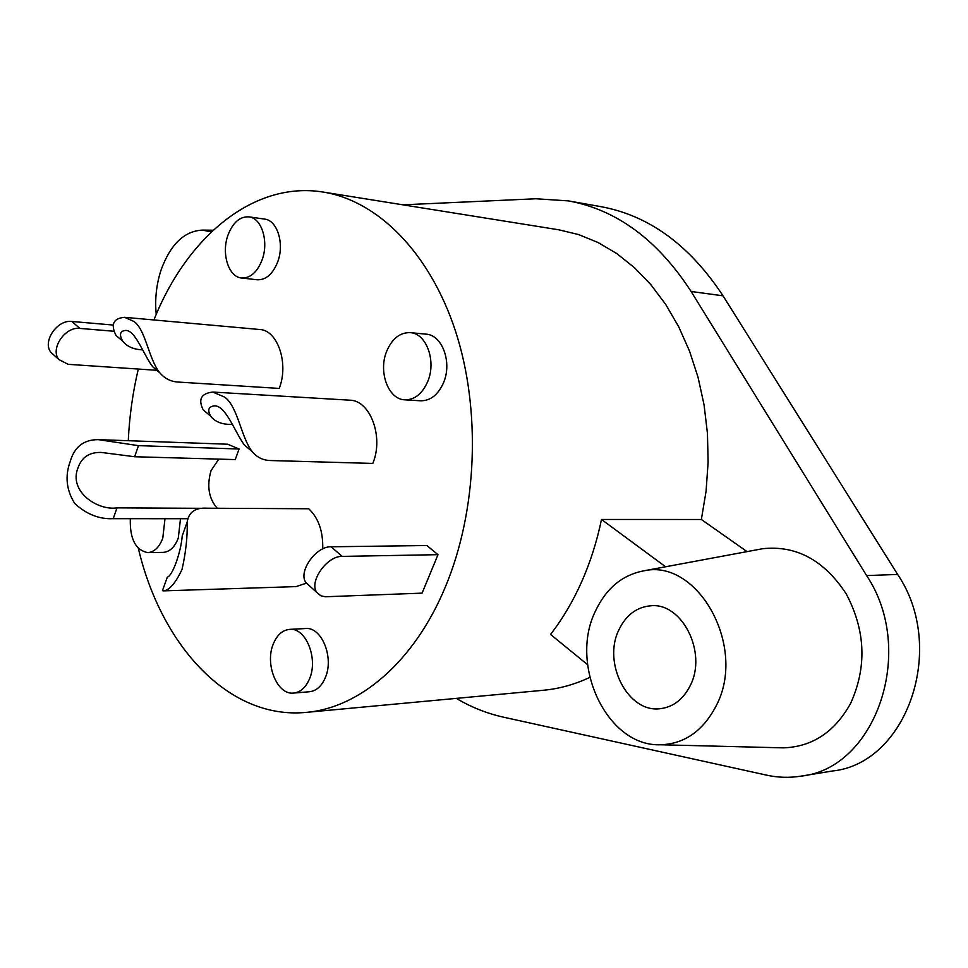 <?xml version="1.0" encoding="UTF-8"?>
<svg xmlns="http://www.w3.org/2000/svg" width="968" height="968" viewBox="0 0 968 968"><rect width="100%" height="100%" fill="white"/><g stroke="black" fill="none" stroke-linecap="round" stroke-linejoin="round"><path stroke-width="1.45" d="M309.554 678.737C318.436 658.409 305.719 627.373 289.686 629.369C282.487 630.071 277.017 634.96 273.279 644.01C264.603 664.314 277.272 695.363 293.691 693.064C300.564 692.229 305.852 687.449 309.554 678.737M293.691 693.064L309.494 691.745C316.379 690.91 321.679 686.167 325.369 677.515C334.262 657.345 321.521 626.55 305.464 628.534L289.686 629.369M130.317 518.691C129.736 538.801 135.532 550.114 147.705 552.619C154.214 552.183 159.236 547.38 162.769 538.22L164.996 518.715M147.705 552.619L163.168 552.389C169.69 551.954 174.736 547.186 178.281 538.087L180.496 518.715M427.759 381.452C436.52 361.04 426.368 333.282 410.214 332.641C399.929 332.399 392.076 338.631 386.656 351.336C378.077 371.821 388.325 399.566 404.902 399.832C414.74 399.857 422.351 393.722 427.759 381.452M404.902 399.832L420.717 400.8C430.566 400.825 438.177 394.75 443.586 382.578C452.346 362.334 442.182 334.807 426.017 334.154L410.214 332.641M262.05 260.029C269.056 241.746 261.711 217.957 248.933 216.856C239.882 216.396 232.901 222.471 228 235.079C221.14 253.41 228.533 277.138 241.577 277.998C250.313 278.312 257.137 272.323 262.05 260.029M241.577 277.998L257.173 279.776C265.922 280.091 272.758 274.15 277.683 261.965C284.689 243.815 277.32 220.184 264.53 219.083L248.933 216.856M138.46 445.655L134.637 456.739L235.236 459.582L239.096 449.007L227.661 444.215L98.433 439.654L138.46 445.655L239.096 449.007M217.231 508.273C208.713 498.484 206.656 485.936 211.048 470.629L218.792 459.122M134.637 456.739L101.398 452.443C89.576 452.044 81.808 457.102 78.081 467.592C68.196 491.575 97.744 510.85 116.971 507.861L203.365 508.321M116.971 507.861L113.232 518.679C99.232 519.344 86.394 514.262 74.705 503.433C66.356 490.086 64.856 476.111 70.216 461.506C74.451 446.792 83.853 439.508 98.433 439.654M113.232 518.679L187.913 518.727M618.988 629.672C602.132 662.923 628.111 713.658 660.696 708.624C673.486 706.87 683.323 699.223 690.196 685.671C707.56 652.601 681.968 602.253 650.774 605.799C636.69 607.057 626.102 615.019 618.988 629.672M716.078 706.011C747.586 646.999 697.783 558.367 643.926 570.817C622.327 574.883 606.149 588.338 595.417 611.147C568.785 664.762 606.96 746.994 660.672 744.767C684.509 743.896 702.986 730.973 716.078 706.011M779.058 747.744L783.293 747.853C812.225 746.909 834.682 732.074 850.642 703.349C867.025 667.049 865.573 630.604 846.298 594.013C824.191 560.218 796.301 545.117 762.627 548.723L758.537 549.485M643.926 570.817L687.691 562.662M665.403 566.812L661.882 567.466M211.339 231.957L202.554 230.106C184.392 230.965 170.598 244.166 161.172 269.697C156.392 284.181 154.747 299.088 156.223 314.431M138.327 548.287C161.172 645.571 228.617 719.914 306.106 712.387C359.37 708.056 414.304 661.93 445.389 586.862C477.297 510.668 481.277 409.875 455.42 330.874C429.417 251.849 377.181 200.594 323.239 192.075C253.471 180.689 186.739 237.208 153.924 319.96M587.576 664.677L550.526 634.427C562.456 619.072 572.79 601.636 581.514 582.119C590.202 562.565 596.869 541.681 601.503 519.465L701.364 519.489L706.083 491.127L708.116 462.232L707.439 433.301L704.051 404.818L698.037 377.266L689.519 351.081L678.665 326.688L665.706 304.448L650.871 284.689L634.439 267.652L616.713 253.531L597.97 242.472L578.525 234.546L558.657 229.779L323.239 192.075M342.164 556.394C326.773 555.765 308.417 582.3 317.032 592.658L320.892 595.816L325.417 596.76L422.084 593.142L437.996 554.676L426.876 545.529L331.116 546.787L342.164 556.394L437.996 554.676M309.203 585.579L306.154 582.833C297.503 572.463 315.725 546.085 331.116 546.787M54.232 355.341L51.074 352.497C41.902 342.031 57.076 319.367 71.886 321.473L79.872 328.418C65.025 326.349 49.767 349.121 58.939 359.588L68.147 364.319L156.199 370.26M279.207 388.422C289.069 363.678 277.671 330.003 259.69 329.507L124.521 317.31L133.983 321.485C145.781 329.834 148.491 358.813 159.805 372.801C164.645 378.524 170.755 381.622 178.124 382.058L279.207 388.422M138.315 369.05C132.773 392.379 129.422 416.264 128.272 440.706M210.685 416.216L203.171 409.803C197.968 399.264 201.187 393.347 212.827 392.076L224.649 397.098C237.91 406.572 241.068 437.536 252.188 451.608C256.98 457.392 263.102 460.369 270.556 460.538L372.777 463.43C384.03 437.052 370.224 400.123 349.666 400.171L212.827 392.064M322.707 548.929C323.191 531.408 318.532 518.025 308.731 508.757L207.043 508.212C195.367 507.45 188.76 512.048 187.199 522.018C187.562 536.744 185.832 552.559 182.02 569.45C175.498 583.256 169.291 590.395 163.411 590.867L296.075 586.608L306.493 583.135M402.845 204.829L535.921 198.767L568.313 200.884C616.689 209.681 657.611 239.87 691.104 291.477L866.614 575.585C916.708 650.411 876.028 768.519 801.056 776.13C789.489 777.982 777.945 777.643 766.426 775.114L503.299 717.131C486.831 713.44 471.174 707.197 456.339 698.388M747.066 551.615L701.364 519.489M306.106 712.387L543.508 690.257C559.153 688.805 574.568 684.521 589.766 677.418M568.313 200.884L600.596 206.595C648.862 215.38 689.676 245.122 723.023 295.821L897.626 574.435C947.357 647.677 907.089 763.328 832.625 770.976L801.056 776.13M665.609 566.788L601.503 519.465M159.793 372.801L152.75 366.787C143.216 354.336 135.472 329.955 125.501 330.427C119.923 331.116 119.003 334.698 122.767 341.196C126.651 346.084 132.398 348.916 139.997 349.69L142.732 349.908M122.767 341.208L116.039 335.472C110.473 324.401 113.304 318.351 124.521 317.31M252.176 451.608L244.275 444.869C234.764 431.861 225.653 405.011 214.206 405.882C208.435 406.657 207.261 410.105 210.697 416.204C214.436 421.056 220.172 423.754 227.903 424.323L232.635 424.541M167.21 577.448L167.343 577.146C172.389 576.045 180.931 552.486 182.238 535.812L187.199 522.018M163.411 590.867L162.455 590.649L167.319 577.146M71.886 321.473L113.014 325.03M79.872 328.418L113.643 331.238M866.614 575.585L897.626 574.435M691.104 291.477L723.023 295.821M666.686 566.57L762.627 548.723M202.554 230.106L213.19 230.215M306.154 582.833L317.032 592.658M51.074 352.497L58.939 359.588M660.672 744.767L783.293 747.853"/></g></svg>
